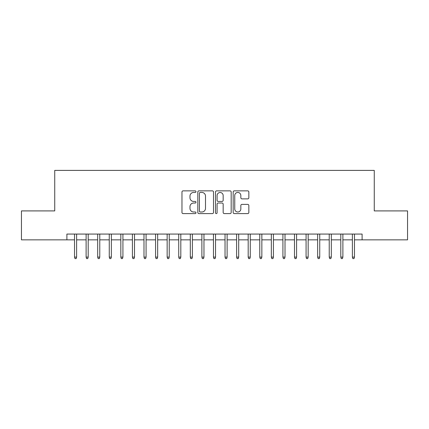 <?xml version="1.0" encoding="UTF-8"?>
<svg xmlns="http://www.w3.org/2000/svg" width="429" height="429" viewBox="0 0 429 429"><rect width="100%" height="100%" fill="white"/><g stroke="black" fill="none" stroke-linecap="round" stroke-linejoin="round"><path stroke-width="0.64" d="M195.978 191.661A0.794 0.794 0 0 0 195.179 190.862L183.108 190.862A1.137 1.137 0 0 0 181.971 191.999L181.971 212.457A1.137 1.137 0 0 0 183.108 213.594L195.179 213.594A0.794 0.794 0 0 0 195.978 212.795A0.794 0.794 0 0 0 195.179 212.001L193.618 212.001A3.636 3.636 0 0 1 189.983 208.365L189.983 206.66A3.636 3.636 0 0 1 193.618 203.024L195.179 203.024A0.794 0.794 0 0 0 195.978 202.231A0.794 0.794 0 0 0 195.179 201.432L193.618 201.432A3.636 3.636 0 0 1 189.983 197.796L189.983 196.091A3.636 3.636 0 0 1 193.618 192.455L195.179 192.455A0.794 0.794 0 0 0 195.978 191.661M247.71 198.874A1.137 1.137 0 0 0 248.847 197.737L248.847 191.999A1.137 1.137 0 0 0 247.71 190.862L234.304 190.862A1.137 1.137 0 0 0 233.167 191.999L233.167 212.457A1.137 1.137 0 0 0 234.304 213.594L247.71 213.594A1.137 1.137 0 0 0 248.847 212.457L248.847 205.523A1.137 1.137 0 0 0 247.71 204.386L241.972 204.386A1.137 1.137 0 0 0 240.835 205.523L240.835 208.961A3.041 3.041 0 0 1 237.795 212.001A3.041 3.041 0 0 1 234.754 208.961L234.754 195.495A3.041 3.041 0 0 1 237.795 192.455A3.041 3.041 0 0 1 240.835 195.495L240.835 197.737A1.137 1.137 0 0 0 241.972 198.874L247.71 198.874M66.892 239.854L21.45 239.854L21.45 210.912L54.735 210.912L54.735 170.393L374.265 170.393L374.265 210.912L407.55 210.912L407.55 239.854L362.108 239.854L362.108 234.068L66.892 234.068L66.892 239.854L74.533 239.854M213.508 191.999A1.137 1.137 0 0 0 212.371 190.862L198.959 190.862A1.137 1.137 0 0 0 197.823 191.999L197.823 212.457A1.137 1.137 0 0 0 198.959 213.594L212.371 213.594A1.137 1.137 0 0 0 213.508 212.457L213.508 191.999M216.629 190.862L230.041 190.862A1.137 1.137 0 0 1 231.177 191.999L231.177 212.457A1.137 1.137 0 0 1 230.041 213.594L224.303 213.594A1.137 1.137 0 0 1 223.166 212.457L223.166 204.161A1.137 1.137 0 0 0 222.029 203.024L218.222 203.024A1.137 1.137 0 0 0 217.085 204.161L217.085 212.795A0.794 0.794 0 0 1 216.291 213.594A0.794 0.794 0 0 1 215.492 212.795L215.492 191.999A1.137 1.137 0 0 1 216.629 190.862M76.614 239.854L86.111 239.854M88.192 239.854L97.683 239.854M99.769 239.854L109.261 239.854M111.347 239.854L120.839 239.854M122.925 239.854L132.416 239.854M134.502 239.854L143.994 239.854M146.08 239.854L155.571 239.854M157.657 239.854L167.149 239.854M169.235 239.854L178.727 239.854M180.813 239.854L190.304 239.854M192.385 239.854L201.882 239.854M203.963 239.854L213.46 239.854M215.54 239.854L225.037 239.854M227.118 239.854L236.615 239.854M238.696 239.854L248.187 239.854M250.273 239.854L259.765 239.854M261.851 239.854L271.343 239.854M273.429 239.854L282.92 239.854M285.006 239.854L294.498 239.854M296.584 239.854L306.075 239.854M308.161 239.854L317.653 239.854M319.739 239.854L329.231 239.854M331.317 239.854L340.808 239.854M342.889 239.854L352.386 239.854M354.467 239.854L362.108 239.854M200.209 192.455A0.794 0.794 0 0 0 199.415 193.248L199.415 211.207A0.794 0.794 0 0 0 200.209 212.001L201.855 212.001A3.636 3.636 0 0 0 205.496 208.365L205.496 196.091A3.636 3.636 0 0 0 201.855 192.455L200.209 192.455M223.166 195.554A3.041 3.041 0 0 0 220.125 192.514A3.041 3.041 0 0 0 217.085 195.554L217.085 200.295A1.137 1.137 0 0 0 218.222 201.432L222.029 201.432A1.137 1.137 0 0 0 223.166 200.295L223.166 195.554M74.533 257.105L74.995 258.607L76.153 258.607L76.614 257.105L74.533 257.105L74.533 234.068M76.614 257.105L76.614 234.068M86.111 257.105L86.572 258.607L87.73 258.607L88.192 257.105L86.111 257.105L86.111 234.068M88.192 257.105L88.192 234.068M97.683 257.105L98.15 258.607L99.308 258.607L99.769 257.105L97.683 257.105L97.683 234.068M99.769 257.105L99.769 234.068M109.261 257.105L109.727 258.607L110.886 258.607L111.347 257.105L109.261 257.105L109.261 234.068M111.347 257.105L111.347 234.068M120.839 257.105L121.305 258.607L122.463 258.607L122.925 257.105L120.839 257.105L120.839 234.068M122.925 257.105L122.925 234.068M132.416 257.105L132.883 258.607L134.041 258.607L134.502 257.105L132.416 257.105L132.416 234.068M134.502 257.105L134.502 234.068M143.994 257.105L144.46 258.607L145.613 258.607L146.08 257.105L143.994 257.105L143.994 234.068M146.08 257.105L146.08 234.068M155.571 257.105L156.033 258.607L157.191 258.607L157.657 257.105L155.571 257.105L155.571 234.068M157.657 257.105L157.657 234.068M167.149 257.105L167.61 258.607L168.769 258.607L169.235 257.105L167.149 257.105L167.149 234.068M169.235 257.105L169.235 234.068M178.727 257.105L179.188 258.607L180.346 258.607L180.813 257.105L178.727 257.105L178.727 234.068M180.813 257.105L180.813 234.068M190.304 257.105L190.766 258.607L191.924 258.607L192.385 257.105L190.304 257.105L190.304 234.068M192.385 257.105L192.385 234.068M201.882 257.105L202.343 258.607L203.502 258.607L203.963 257.105L201.882 257.105L201.882 234.068M203.963 257.105L203.963 234.068M213.46 257.105L213.921 258.607L215.079 258.607L215.54 257.105L213.46 257.105L213.46 234.068M215.54 257.105L215.54 234.068M225.037 257.105L225.498 258.607L226.657 258.607L227.118 257.105L225.037 257.105L225.037 234.068M227.118 257.105L227.118 234.068M236.615 257.105L237.076 258.607L238.234 258.607L238.696 257.105L236.615 257.105L236.615 234.068M238.696 257.105L238.696 234.068M248.187 257.105L248.654 258.607L249.812 258.607L250.273 257.105L248.187 257.105L248.187 234.068M250.273 257.105L250.273 234.068M259.765 257.105L260.231 258.607L261.39 258.607L261.851 257.105L259.765 257.105L259.765 234.068M261.851 257.105L261.851 234.068M271.343 257.105L271.809 258.607L272.967 258.607L273.429 257.105L271.343 257.105L271.343 234.068M273.429 257.105L273.429 234.068M282.92 257.105L283.387 258.607L284.54 258.607L285.006 257.105L282.92 257.105L282.92 234.068M285.006 257.105L285.006 234.068M294.498 257.105L294.959 258.607L296.117 258.607L296.584 257.105L294.498 257.105L294.498 234.068M296.584 257.105L296.584 234.068M306.075 257.105L306.537 258.607L307.695 258.607L308.161 257.105L306.075 257.105L306.075 234.068M308.161 257.105L308.161 234.068M317.653 257.105L318.114 258.607L319.273 258.607L319.739 257.105L317.653 257.105L317.653 234.068M319.739 257.105L319.739 234.068M329.231 257.105L329.692 258.607L330.85 258.607L331.317 257.105L329.231 257.105L329.231 234.068M331.317 257.105L331.317 234.068M340.808 257.105L341.269 258.607L342.428 258.607L342.889 257.105L340.808 257.105L340.808 234.068M342.889 257.105L342.889 234.068M352.386 257.105L352.847 258.607L354.005 258.607L354.467 257.105L352.386 257.105L352.386 234.068M354.467 257.105L354.467 234.068"/></g></svg>
